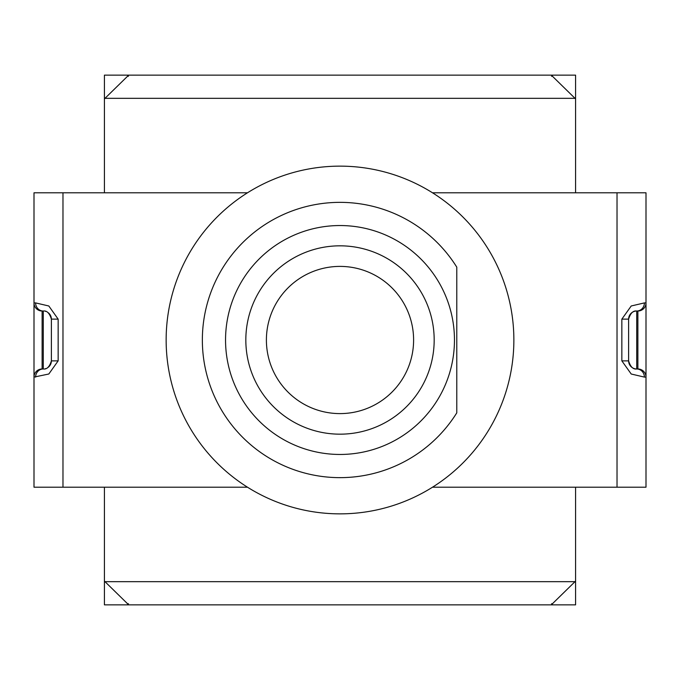 <?xml version="1.0" encoding="UTF-8"?>
<svg xmlns="http://www.w3.org/2000/svg" width="680" height="680" viewBox="0 0 680 680"><rect width="100%" height="100%" fill="white"/><g stroke="black" fill="none" stroke-linecap="round" stroke-linejoin="round"><path stroke-width="1.02" d="M247.486 487.203L62.977 487.203L62.977 192.797L247.486 192.797M432.514 192.797L617.024 192.797L617.024 487.203L432.514 487.203M617.024 487.203L646 487.203L646 377.094A8.117 8.117 0 0 0 637.883 368.976A8.117 8.117 0 0 1 646 377.094L646 302.906L644.394 302.906A8.117 7.667 90 0 1 636.726 311.024L637.883 311.024L637.883 368.976L636.726 368.976C633.123 369.503 630.411 366.8 628.617 360.868L628.617 319.132C630.411 313.2 633.123 310.497 636.726 311.024L637.883 311.024A8.117 8.117 0 0 0 646 302.906L646 192.797L617.024 192.797M635.332 368.857A8.117 8.117 0 0 0 636.726 368.976A8.117 7.667 90 0 1 644.394 377.094L646 377.094M644.394 302.906L631.218 305.983L621.851 319.132L621.851 360.868L631.218 374.017L644.394 377.094M628.617 319.132A8.117 8.117 0 0 1 634.788 311.253A8.117 8.117 0 0 0 628.617 319.132L621.851 319.132M635.324 311.142A8.117 8.117 0 0 1 636.726 311.024A8.117 8.117 0 0 0 635.324 311.142M621.851 360.868L628.617 360.868A8.117 8.117 0 0 0 634.788 368.738M42.117 368.976L42.117 311.024L43.273 311.024C46.895 310.497 49.597 313.208 51.383 319.132L51.383 360.868C49.597 366.792 46.895 369.503 43.273 368.976L42.117 368.976A8.117 8.117 0 0 0 34 377.094L34 487.203L62.977 487.203M62.977 192.797L34 192.797L34 302.906A8.117 8.117 0 0 0 42.117 311.024L43.273 311.024A8.117 7.667 -90 0 1 35.606 302.906L34 302.906L34 377.094L48.816 374.008L58.148 360.868L58.148 319.132L48.816 305.991L35.606 302.906M35.606 377.094A8.117 7.667 -90 0 1 43.273 368.976L43.273 311.024M45.313 311.278A8.117 8.117 0 0 1 45.798 311.423A8.117 8.117 0 0 0 45.313 311.278M51.383 319.132A8.117 8.117 0 0 0 48.39 312.843A8.117 8.117 0 0 1 51.383 319.132L58.148 319.132M45.305 368.721A8.117 8.117 0 0 0 45.798 368.577M48.39 367.157A8.117 8.117 0 0 0 51.383 360.868L58.148 360.868M646 299.336L646 337M34 374.671L34 337M34 362.024L34 377.094M434.18 340A94.18 94.18 0 0 1 292.91 421.558A94.18 94.18 0 0 1 292.91 258.442A94.18 94.18 0 0 1 434.18 340M456.781 412.853L456.781 267.147A137.641 137.641 0 0 0 250.325 235.577A137.641 137.641 0 0 0 250.325 444.423A137.641 137.641 0 0 0 456.781 412.853L456.781 267.147M437.113 279.412A114.461 114.461 0 0 1 343.91 454.393A114.461 114.461 0 0 1 238.977 286.195A114.461 114.461 0 0 1 437.113 279.412M513.867 340A173.868 173.868 0 0 1 253.071 490.569A173.868 173.868 0 0 1 253.071 189.431A173.868 173.868 0 0 1 513.867 340M104.414 192.797L104.414 98.906L104.992 98.328L575.008 98.328L575.586 98.906L575.586 192.797M551.531 75.148L552.406 75.148L552.406 76.219L551.531 76.219L551.531 75.148L128.469 75.148L128.469 76.219L127.594 76.219L127.594 75.148L201.135 75.148M551.531 603.781L552.406 603.781L552.406 604.851L551.531 604.851L551.531 603.781M128.469 604.851L127.594 604.851L127.594 603.781L128.469 603.781L128.469 604.851L551.531 604.851M104.992 98.328L127.594 76.219M575.008 98.328L552.406 76.219M575.586 487.203L575.586 581.094L552.406 603.781M575.008 581.672L104.992 581.672L127.594 603.781M104.992 581.672L104.414 581.094L104.414 487.203M246.95 75.148L433.05 75.148M552.406 75.148L575.586 75.148L575.586 98.906M104.414 98.906L104.414 75.148L127.594 75.148M575.586 581.094L575.586 604.851L552.406 604.851M127.594 604.851L104.414 604.851L104.414 581.094M413.601 340A73.602 73.602 0 0 1 340 413.601A73.602 73.602 0 0 1 266.399 340A73.602 73.602 0 0 1 340 266.399A73.602 73.602 0 0 1 413.601 340M636.726 368.976L636.726 311.024M42.117 311.024A8.117 8.117 0 0 1 34 302.906"/></g></svg>
